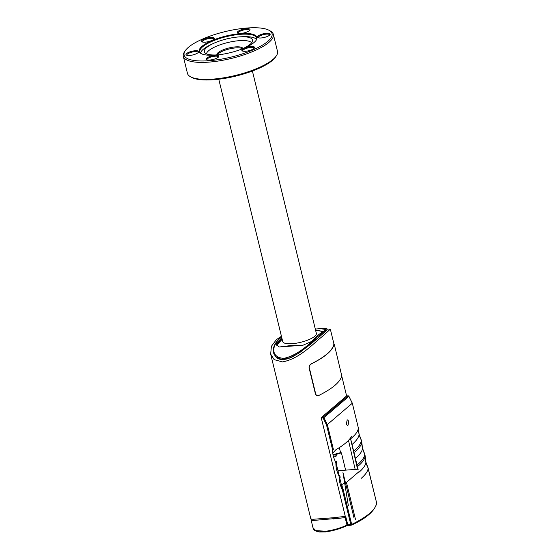 <?xml version="1.0" encoding="UTF-8"?>
<svg xmlns="http://www.w3.org/2000/svg" width="560" height="560" viewBox="0 0 560 560"><rect width="100%" height="100%" fill="white"/><g stroke="black" fill="none" stroke-linecap="round" stroke-linejoin="round"><path stroke-width="0.84" d="M190.512 76.762L191.751 77.434A45.248 13.09 -13.7 0 0 213.563 79.737A45.248 13.09 -13.7 0 0 275.562 57.001L276.346 55.839A46.34 13.405 166.3 0 1 212.856 79.121A46.34 13.405 166.3 0 1 190.512 76.762A46.34 13.405 166.3 0 1 187.446 73.339L183.309 56.35A46.34 13.405 -13.7 0 0 208.719 62.132A46.34 13.405 -13.7 0 0 273.357 34.398A46.34 13.405 -13.7 0 0 270.291 30.975L269.052 30.303A45.248 13.09 166.3 0 1 258.104 47.53A45.248 13.09 166.3 0 1 208.929 60.725A45.248 13.09 166.3 0 1 185.241 50.736A45.248 13.09 166.3 0 1 247.24 28A45.248 13.09 166.3 0 1 269.052 30.303M273.357 34.398L277.494 51.387A46.34 13.405 166.3 0 1 276.346 55.839M185.241 50.736L184.457 51.905A46.34 13.405 -13.7 0 0 183.309 56.35M201.502 53.76A29.169 8.435 166.3 0 1 199.871 51.779A29.169 8.435 166.3 0 1 240.555 34.321A29.169 8.435 166.3 0 1 256.543 37.961A29.169 8.435 166.3 0 1 256.004 40.474M240.66 33.621A29.715 8.596 -13.7 0 0 208.369 42.28A29.715 8.596 -13.7 0 0 201.18 53.592A29.715 8.596 -13.7 0 0 215.509 55.104A29.715 8.596 -13.7 0 0 256.214 40.18A29.715 8.596 -13.7 0 0 240.66 33.621M207.067 59.892A5.859 1.694 166.3 0 1 206.969 59.689A5.859 1.694 166.3 0 1 207.522 58.688A5.859 1.694 166.3 0 1 213.738 56.357A5.859 1.694 166.3 0 1 218.358 56.917A5.859 1.694 166.3 0 1 218.358 57.134M206.766 58.1A6.545 1.89 -13.7 0 0 206.584 59.703A6.545 1.89 -13.7 0 0 212.275 59.661A6.545 1.89 -13.7 0 0 218.246 57.239A6.545 1.89 -13.7 0 0 218.701 56.749A6.545 1.89 -13.7 0 0 214.648 55.363A6.545 1.89 -13.7 0 0 206.766 58.1M242.809 51.135A5.859 1.694 166.3 0 1 242.711 50.939A5.859 1.694 166.3 0 1 246.533 48.321A5.859 1.694 166.3 0 1 253.127 47.523A5.859 1.694 166.3 0 1 254.1 48.16A5.859 1.694 166.3 0 1 254.107 48.384M242.984 51.177A6.545 1.89 -13.7 0 0 249.396 50.575A6.545 1.89 -13.7 0 0 254.443 47.992A6.545 1.89 -13.7 0 0 253.519 46.648A6.545 1.89 -13.7 0 0 245.266 47.859A6.545 1.89 -13.7 0 0 242.326 50.946A6.545 1.89 -13.7 0 0 242.984 51.177M258.384 37.828A5.859 1.694 166.3 0 1 258.286 37.632A5.859 1.694 166.3 0 1 263.557 34.601A5.859 1.694 166.3 0 1 269.675 34.853A5.859 1.694 166.3 0 1 269.682 35.077M264.299 37.443A6.545 1.89 -13.7 0 0 270.025 34.685A6.545 1.89 -13.7 0 0 263.354 33.775A6.545 1.89 -13.7 0 0 257.901 37.639A6.545 1.89 -13.7 0 0 264.299 37.443M238.217 33.278A5.859 1.694 166.3 0 1 238.119 33.075A5.859 1.694 166.3 0 1 238.672 32.074A5.859 1.694 166.3 0 1 244.888 29.743A5.859 1.694 166.3 0 1 249.508 30.303A5.859 1.694 166.3 0 1 249.515 30.52M249.396 30.625A6.545 1.89 -13.7 0 0 249.858 30.135A6.545 1.89 -13.7 0 0 245.805 28.749A6.545 1.89 -13.7 0 0 237.923 31.486A6.545 1.89 -13.7 0 0 237.734 33.089A6.545 1.89 -13.7 0 0 243.432 33.047A6.545 1.89 -13.7 0 0 249.396 30.625M202.475 42.028A5.859 1.694 166.3 0 1 202.377 41.832A5.859 1.694 166.3 0 1 206.199 39.214A5.859 1.694 166.3 0 1 212.793 38.416A5.859 1.694 166.3 0 1 213.766 39.053A5.859 1.694 166.3 0 1 213.766 39.277M213.185 37.541A6.545 1.89 -13.7 0 0 204.932 38.752A6.545 1.89 -13.7 0 0 201.992 41.839A6.545 1.89 -13.7 0 0 202.65 42.07A6.545 1.89 -13.7 0 0 209.062 41.468A6.545 1.89 -13.7 0 0 214.109 38.885A6.545 1.89 -13.7 0 0 213.185 37.541M186.9 55.335A5.859 1.694 166.3 0 1 186.802 55.139A5.859 1.694 166.3 0 1 192.073 52.108A5.859 1.694 166.3 0 1 198.191 52.36A5.859 1.694 166.3 0 1 198.191 52.584M191.87 51.282A6.545 1.89 -13.7 0 0 186.417 55.146A6.545 1.89 -13.7 0 0 192.808 54.95A6.545 1.89 -13.7 0 0 198.534 52.192A6.545 1.89 -13.7 0 0 191.87 51.282M326.949 328.993L330.323 329.126L322.784 336.154C314.86 341.852 300.587 358.547 282.576 361.907L274.148 359.646L270.669 354.116L271.383 346.318L276.395 339.633L281.435 336.301M310.87 519.029L312.998 519.274L332.983 517.776L345.282 516.376L321.342 418.173L321.713 417.186L346.57 395.955L348.068 395.843L323.211 417.074A0.819 0.406 50.2 0 1 323.911 417.648L348.901 396.305A0.819 0.812 -135.1 0 0 348.068 395.843A0.819 0.392 85.7 0 1 348.11 395.836A0.819 0.392 85.7 0 1 348.145 395.836M333.837 344.4L334.691 346.024L341.754 375.816C340.396 381.913 332.703 388.486 318.675 395.535L316.61 395.57L315.469 394.093L309.043 367.724L309.309 365.617L310.758 364.119C324.8 357.07 332.493 350.497 333.837 344.4L334.019 344.512M281.883 338.135A123.487 58.73 85.7 0 0 275.898 344.078L279.237 347.004L291.116 345.527L303.03 345.219L311.766 341.383A123.487 58.73 -94.3 0 1 323.246 331.576L315.735 330.274M322.588 331.961A24.395 7.056 -13.7 0 0 315.595 330.267M218.764 79.226L282.709 341.537A17.311 5.005 -13.7 0 0 292.201 343.693A17.311 5.005 -13.7 0 0 316.344 333.333L252.399 71.029M279.426 338.765A0.819 0.679 49.5 0 1 279.447 338.744C273.434 344.162 272.678 349.811 273.637 352.947L275.849 356.923L281.309 359.289L289.814 357.805L297.941 353.605L319.914 336.364L311.199 343.749L325.584 331.457C327.033 330.162 327.495 329.441 326.97 329.28M277.375 358.26L274.176 354.571L277.375 358.26L280.147 359.366L283.682 359.583L287.714 358.799L291.872 357.175L299.6 352.66L311.199 343.749M351.54 436.352C349.146 440.573 343.959 445.011 335.965 449.659L332.934 452.914M346.885 420.049C347.606 419.601 348.187 420.119 348.614 421.603L348.124 425.117C347.368 425.572 346.766 425.054 346.311 423.577L347.291 419.867M345.562 517.531L333.445 518.952M312.998 519.274L331.842 517.86M313.649 520.436L311.969 520.184L311.668 518.959M333.34 454.58L339.43 452.956A1.365 1.134 -130.5 0 0 340.319 451.598L339.346 447.615M340.186 477.253L339.311 477.386C339.276 481.565 340.284 485.695 342.328 489.762L350.833 524.643L347.788 524.874L346.003 517.573L345.583 517.608L345.282 516.376M345.583 517.608L345.17 517.671L346.976 525.077C340.088 528.304 332.402 530.453 323.925 531.517L315.812 530.712L312.984 527.695M345.17 517.671L313.04 520.485L311.171 520.275L311.766 519.344M342.328 489.762L343.161 489.447M321.713 417.186L323.211 417.074A0.819 0.392 85.7 0 0 323.092 417.508A0.819 0.392 85.7 0 0 323.127 418.04L326.508 424.865L327.334 424.564L333.382 449.372L332.514 449.498C332.479 453.677 333.48 457.807 335.531 461.874L336.364 461.566L336.777 463.316L335.909 463.442C335.874 467.621 336.882 471.751 338.933 475.818L339.759 475.51L340.179 477.26M317.905 395.745L316.869 395.549L315.469 394.093M309.043 367.724L309.568 365.596L311.017 364.098C325.038 357.049 332.731 350.476 334.089 344.386L334.278 344.491M242.865 48.594A13.356 3.864 -13.7 0 0 242.851 48.552A13.356 3.864 -13.7 0 0 235.529 46.886A13.356 3.864 -13.7 0 0 216.902 54.88A13.356 3.864 -13.7 0 0 216.909 54.922M242.501 48.755A13.356 3.864 -13.7 0 0 235.774 47.901A13.356 3.864 -13.7 0 0 217.308 54.901M251.671 42.763A23.513 6.804 -13.7 0 0 239.211 40.677A23.513 6.804 -13.7 0 0 206.409 53.795M241.08 49.357A24.808 7.175 -13.7 0 0 252.595 40.81A24.808 7.175 -13.7 0 0 240.471 36.82A24.808 7.175 -13.7 0 0 238.952 36.911A24.808 7.175 -13.7 0 0 213.612 43.365A24.808 7.175 -13.7 0 0 204.687 52.486A24.808 7.175 -13.7 0 0 217.952 54.852A24.808 7.175 -13.7 0 0 218.841 54.782M256.487 39.403A29.029 8.4 -13.7 0 0 242.872 36.708L240.471 36.82M213.612 43.365L211.435 44.373A29.029 8.4 -13.7 0 0 200.585 53.032M354.837 516.803L346.451 482.391L358.785 471.856M355.6 519.918L354.935 517.195M346.451 482.391L345.471 482.846M344.694 483.203L341.754 484.547L342.972 489.545M337.974 470.715L358.316 469.189M309.302 367.703L315.735 394.072M336.203 463.442L339.199 475.748M339.598 477.386L342.601 489.692M348.355 505.68L342.958 472.521L354.081 518.154M333.697 456.05L336.686 455.819L334.6 456.876M350.406 438.144L357.581 469.245M355.187 469.42L348.488 440.391M350.462 438.06L358.057 469.21M321.342 418.173L323.911 417.648L327.313 424.578M346.577 395.948L348.11 395.836A0.819 0.819 0 0 1 348.901 396.291L352.212 403.151M327.334 424.564L352.324 403.214L358.372 428.029L359.079 434.182L361.34 440.223C361.242 443.142 358.897 446.586 354.319 450.548M354.718 452.165C359.149 448.434 361.501 445.039 361.767 441.973L362.474 448.126L364.742 454.167C364.637 457.086 362.299 460.53 357.721 464.492M358.113 466.109C362.551 462.378 364.903 458.983 365.169 455.917L365.876 462.07L368.144 468.111C368.039 471.03 365.701 474.474 361.116 478.436M368.032 468.041L376.663 503.083C375.662 509.642 367.332 516.761 351.673 524.433L343.154 489.454M365.162 455.889L364.63 454.097M364.735 454.139C362.712 450.149 361.725 446.096 361.767 441.973L361.228 440.153M351.316 438.221C355.754 434.49 358.099 431.095 358.372 428.029L352.324 403.2L348.901 396.284M334.761 454.832L341.397 452.809L345.618 470.141M339.43 452.956L341.397 452.809M348.124 425.117L347.704 425.306M280.147 359.366L283.682 359.583L287.714 358.799L291.872 357.175M276.227 344.68A122.668 58.345 -94.3 0 1 282.065 338.891M321.531 331.373L322.84 331.814M319.011 335.664A0.819 0.679 49.5 0 1 319.914 336.364L327.138 329.399L326.571 328.671C325.486 328.622 328.23 328.104 320.397 328.671L325.92 329.49L319.011 335.664C311.815 340.746 300.398 354.69 283.738 358.393C268.94 357.154 273.308 343.623 279.797 338.604L281.645 337.176M274.176 354.571L273.728 353.304M320.411 328.664L316.386 328.972M320.012 328.699L320.397 328.671M282.52 346.759L299.992 345.443M282.163 339.297L276.612 345.184M348.32 525.336A0.819 0.392 -94.3 0 1 348.194 525.392A0.819 0.392 -94.3 0 1 348.019 525.322A0.819 0.392 -94.3 0 1 347.788 524.874L346.976 525.077A0.819 0.406 -113.7 0 1 346.843 525.728C340.452 528.696 333.396 530.754 325.675 531.916L319.55 532C315.28 531.272 313.103 529.893 313.019 527.863M350.833 524.643A0.819 0.392 85.7 0 0 351.064 525.098A0.819 0.392 85.7 0 0 351.239 525.168A0.819 0.392 85.7 0 0 351.365 525.112A0.819 0.448 -115.1 0 0 351.526 525.091A0.819 0.448 -115.1 0 0 351.68 524.426L350.833 524.643M338.933 475.818L339.311 477.386M335.531 461.874L335.909 463.442M326.508 424.865L332.514 449.498M364.742 454.167L365.169 455.91C365.12 460.04 366.114 464.093 368.137 468.083L376.663 503.083A0.819 0.784 1.1 0 1 376.691 503.265A0.819 0.784 1.1 0 1 376.684 503.272M359.079 434.182C359.016 437.059 356.692 440.475 352.1 444.444M365.876 462.07C365.813 464.947 363.489 468.363 358.897 472.325M362.481 448.126C362.418 451.003 360.087 454.419 355.502 458.388M315.637 530.635L328.972 531.391L346.703 525.742A0.819 0.406 -113.7 0 0 346.843 525.728L351.239 525.168A0.819 0.819 0 0 0 351.526 525.091C366.24 518.434 374.626 511.161 376.691 503.265M346.941 525.644A1.638 0.476 166.3 0 1 348.075 525.364M281.624 337.092L279.447 338.744A0.819 0.679 49.5 0 1 279.797 338.604M330.33 329.147L334.005 344.239M341.74 375.963L346.612 395.948M361.767 441.945L361.34 440.209C359.31 436.205 358.323 432.152 358.372 428.029M313.019 527.849L311.171 520.275M310.877 519.05L270.669 354.116"/></g></svg>
